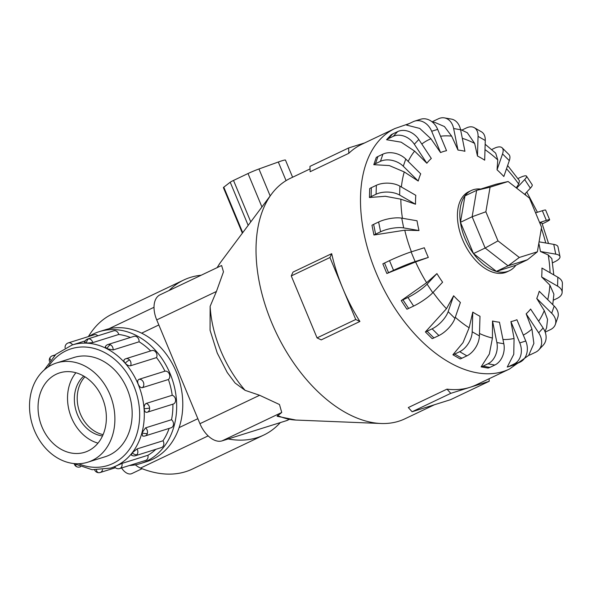 <?xml version="1.0" encoding="UTF-8"?>
<svg xmlns="http://www.w3.org/2000/svg" width="592" height="592" viewBox="0 0 592 592"><rect width="100%" height="100%" fill="white"/><g stroke="black" fill="none" stroke-linecap="round" stroke-linejoin="round"><path stroke-width="0.89" d="M34.454 430.539A52.015 41.669 -107.4 0 0 87.779 462.197A52.015 41.669 -107.4 0 0 109.957 394.59A52.015 41.669 -107.4 0 0 56.632 362.94A52.015 41.669 -107.4 0 0 34.454 430.539M84.93 376.801A33.3 26.677 -107.4 0 0 80.371 413.926A33.3 26.677 -107.4 0 0 103.082 434.646M83.738 376.083A33.3 26.677 -107.4 0 0 77.515 414.822A33.3 26.677 -107.4 0 0 102.52 435.927M102.416 398.187A41.625 33.344 72.6 0 1 84.671 452.281A41.625 33.344 72.6 0 1 41.995 426.95A41.625 33.344 72.6 0 1 59.74 372.849A41.625 33.344 72.6 0 1 102.416 398.187M97.991 443.134A41.625 33.344 72.6 0 1 71.477 417.7A41.625 33.344 72.6 0 1 75.902 372.745M99.286 331.646L105.383 329.729A69.101 55.352 72.6 0 1 176.224 371.783A69.101 55.352 72.6 0 1 146.764 461.59L140.667 463.506A69.101 55.352 -107.4 0 0 170.126 373.7A69.101 55.352 -107.4 0 0 99.286 331.646A69.101 55.352 -107.4 0 0 88.926 336.426M129.433 465.497A69.101 55.352 -107.4 0 0 140.667 463.506M115.381 466.548C114.041 466.992 114.3 466.792 116.165 465.934L121.945 463.425L147.919 455.27A64.491 51.659 -107.4 0 0 155.822 449.328M132.194 452.887A4.61 2.412 37.9 0 0 136.996 454.634A4.61 3.693 -107.4 0 1 135.464 455.722A4.61 4.61 0 0 1 131.35 455.033L132.194 452.887L137.018 448.936L163 440.781A64.491 51.659 -107.4 0 0 169.127 428.408M142.021 432.782A4.61 1.717 15.1 0 0 147.364 433.418A4.61 3.693 -107.4 0 1 145.129 435.941A4.61 4.61 0 0 1 142.605 436.008L142.021 432.782L145.551 427.868L171.525 419.713A64.491 51.659 -107.4 0 0 172.901 404.173M146.231 403.426C144.737 404.173 144.041 405.927 144.145 408.68C144.463 411.329 145.388 412.543 146.92 412.313L146.757 412.35A4.61 4.61 0 0 0 147.223 412.232A4.61 3.693 -107.4 0 0 149.606 407.992A4.61 3.693 -107.4 0 0 146.231 403.426L172.205 395.271A64.491 51.659 -107.4 0 0 168.402 379.509L142.42 387.656C140.807 387.886 139.416 386.746 138.239 384.245C137.307 381.685 137.544 380.049 138.957 379.339L164.931 371.184A4.61 3.693 72.6 0 1 169.356 374.063A4.61 3.693 72.6 0 1 168.402 379.509M125.215 363.207A4.61 1.332 -41.3 0 1 129.641 360.025A4.61 3.693 -107.4 0 0 125.844 358.722L151.826 350.568A4.61 3.693 72.6 0 1 155.615 351.87A4.61 3.693 72.6 0 1 156.525 357.605L130.551 365.76C128.856 366.026 127.08 365.175 125.215 363.207C123.61 361.224 123.484 359.906 124.838 359.263M86.506 343.123A4.61 2.649 -87.7 0 1 88.793 338.824A4.61 3.693 -107.4 0 0 87.764 338.964L113.745 330.81A4.61 3.693 72.6 0 1 114.767 330.676A4.61 3.693 72.6 0 1 118.748 334.473L92.766 342.62L86.506 343.123C84.412 343.034 84.042 342.768 85.381 342.324M163 440.781A4.61 3.693 72.6 0 1 162.978 446.479A4.61 3.693 72.6 0 1 161.446 447.567L135.464 455.722M172.205 395.271A4.61 3.693 72.6 0 1 175.58 399.837A4.61 3.693 72.6 0 1 173.197 404.077L147.223 412.232A4.61 3.693 -107.4 0 1 146.92 412.313M171.525 419.713A4.61 3.693 72.6 0 1 173.338 425.271A4.61 3.693 72.6 0 1 171.11 427.787L145.129 435.941M147.919 455.27A4.61 3.693 72.6 0 1 146.061 460.25A4.61 3.693 72.6 0 1 145.676 460.398L119.695 468.553A4.61 3.693 -107.4 0 0 120.087 468.405A4.61 3.693 -107.4 0 0 121.945 463.425M72.579 344.855A4.61 3.693 -107.4 0 0 68.295 342.901L94.269 334.746A4.61 3.693 72.6 0 1 97.828 335.805M113.116 349.946L107.048 348.769L105.272 346.771A4.61 4.61 0 0 1 107.973 344.514L133.955 336.367A4.61 3.693 72.6 0 1 136.449 336.633A4.61 3.693 72.6 0 1 139.09 341.791L113.116 349.946A4.61 3.693 -107.4 0 0 110.467 344.788A4.61 3.693 -107.4 0 0 107.973 344.514M72.883 357.842A52.029 41.677 72.6 0 1 73.882 357.509A52.029 41.677 72.6 0 1 127.228 389.173A52.029 41.677 72.6 0 1 105.043 456.795A52.029 41.677 72.6 0 1 104.029 457.098M289.273 419.402L287.483 420.261A23.162 13.779 64.5 0 1 286.41 420.683L222.052 440.877A23.162 13.779 64.5 0 1 199.941 423.694L156.732 319.902A23.162 13.779 64.5 0 1 160.01 294.831L221.615 265.505L223.473 271.832L216.42 291.486L210.138 306.33L210.064 330.269L217.234 353.017L227.247 372.523L235.113 383.046L245.103 390.335L259.629 395.278L279.483 404.528L281.74 412.461L277.093 416.265L295.911 420.054L380.922 423.495A133.2 79.232 64.5 0 0 404.928 418.81L434.506 404.728M310.045 168.935L290.413 178.281A133.2 79.232 64.5 0 0 271.639 193.961A133.2 79.232 64.5 0 0 271.595 322.418A133.2 79.232 64.5 0 0 380.922 423.495M384.519 263.026L389.506 260.65A16.65 1.117 157.4 0 1 411.1 251.911L424.316 247.759A91.901 54.664 64.5 0 0 426.24 252.621A91.901 54.664 64.5 0 0 428.334 257.424L415.599 261.945L386.857 273.504L382.839 263.84A16.65 1.117 157.4 0 1 384.519 263.026L388.537 272.683L393.532 270.307A16.65 1.117 -22.6 0 1 415.125 261.568L428.334 257.424M426.625 282.71L436.926 273.6A91.901 54.664 64.5 0 0 442.601 282.206L432.774 292.737A16.65 3.056 -33.4 0 1 413.623 306.071L408.628 308.447A16.65 3.056 -33.4 0 1 406.919 309.209L401.243 300.603L426.625 282.71A108.521 64.55 64.5 0 1 415.599 261.945M446.457 308.735L453.627 295.771A91.901 54.664 64.5 0 0 460.398 302.482L454.922 318.363A16.65 6.934 -45.3 0 1 438.901 335.546L433.906 337.921A16.65 6.934 -45.3 0 1 432.167 338.646L425.389 331.934L446.457 308.735A108.521 64.55 64.5 0 1 433.078 292.411M469.13 327.798L472.786 312.11A91.901 54.664 64.5 0 0 479.994 316.269L479.402 335.945A16.65 10.131 -60 0 1 466.896 355.859L461.901 358.234A16.65 10.131 -60 0 1 460.125 358.93L452.91 354.771L463.018 342.635L469.13 327.798A108.521 64.55 64.5 0 1 455.292 317.305M492.426 338.047L492.529 321.012A91.901 54.664 64.5 0 0 499.463 322.203L503.822 343.752A16.65 12.336 -80.2 0 1 494.868 365.012L489.873 367.395A16.65 12.336 -80.2 0 1 488.052 368.069L481.118 366.877L489.355 354.031L492.426 338.047A108.521 64.55 64.5 0 1 479.476 333.496M514.063 338.469L510.918 321.604A91.901 54.664 64.5 0 0 516.905 319.724L525.777 341.029A16.65 13.335 -107.4 0 1 520.079 362.119L515.084 364.494A16.65 13.335 -107.4 0 1 513.686 365.049L507.692 366.929A16.65 13.335 72.6 0 1 507.24 367.062L513.767 354.305L514.063 338.469A108.521 64.55 64.5 0 1 502.956 339.497M531.927 329.026L526.155 313.827A91.901 54.664 64.5 0 0 530.61 309.054L543.13 328.042A16.65 13.031 -137 0 1 543.219 345.151L538.764 349.924A16.65 13.031 43 0 1 535.597 352.233L530.61 354.608A16.65 13.031 43 0 1 528.723 355.311L533.88 343.434L531.927 329.026A108.521 64.55 64.5 0 1 523.306 335.094M544.98 331.594L546.586 327.813L547.556 319.436L544.27 310.637L536.752 298.449A91.901 54.664 64.5 0 0 539.238 291.257L554.179 306.057A16.65 11.448 -161 0 1 557.834 317.238L555.355 324.438A16.65 11.448 19 0 1 550.368 329.663L545.373 332.038A16.65 11.448 19 0 1 545.18 332.127M552.758 304.651L553.89 294.15L549.879 285.115L541.673 276.975A91.901 54.664 64.5 0 0 541.939 268.058L557.842 277.226A16.65 8.747 -178.3 0 1 562.4 283.479L562.134 292.404A16.65 8.747 1.7 0 1 556.939 298.501L553.35 300.211M553.809 274.903L551.825 258.578L548.207 254.945L540.429 251.504A91.901 54.664 64.5 0 0 538.824 243.297M480.719 189.055A44.4 26.411 64.5 0 0 471.299 190.506L468.879 191.66A44.4 26.411 64.5 0 0 462.611 239.708A44.4 26.411 64.5 0 0 507.055 271.839L509.475 270.685A44.4 26.411 64.5 0 0 515.861 265.275M489.11 378.732L489.199 381.292L450.771 393.347L412.106 411.758L408.31 407.555L446.982 389.144A133.2 79.232 64.5 0 0 469.981 387.323A133.2 79.232 64.5 0 0 476.175 384.889L509.416 369.068L528.856 355.274M359.906 321.471L355.733 319.488L342.835 288.504A133.2 79.232 64.5 0 0 359.906 321.471L321.234 339.882L317.06 337.899L291.264 275.931L293.018 272.091L331.683 253.679A133.2 79.232 64.5 0 0 342.835 288.504L329.936 257.52L331.683 253.679M471.299 190.506A44.4 26.411 64.5 0 0 465.023 238.554A44.4 26.411 64.5 0 0 509.475 270.685M548.547 243.475L541.902 222.955L539.815 222.999M485.869 211.773L490.065 187.183L508.114 181.515L529.448 198.098L541.562 227.21L537.373 251.8L519.317 257.461L497.983 240.885L485.869 211.773L472.135 216.753L476.641 190.335L490.065 187.183M537.373 251.8L527.465 259.755L515.795 265.305L496.407 271.395L473.489 253.583L460.465 222.303L464.972 195.885L476.641 190.335L496.029 184.245L508.114 181.515M527.465 259.755L508.069 265.838L519.317 257.461M496.407 271.395L508.069 265.838L485.151 248.026L497.983 240.885M473.489 253.583L485.151 248.026L472.135 216.753L460.465 222.303M292.603 177.237L285.462 160.092A17.901 1.206 157.4 0 0 278.307 162.016L258.956 168.979A9.99 0.673 157.4 0 0 248.018 173.53L233.514 180.434A9.99 0.673 157.4 0 0 230.214 182.218L223.791 187.183A17.901 1.206 157.4 0 0 223.413 187.657L242.357 233.159M329.936 257.52L291.264 275.931M355.733 319.488L317.06 337.899M409.309 123.543L394.894 128.531L361.653 144.359A133.2 79.232 64.5 0 0 348.806 153.306L348.629 147.963L364.65 142.931M348.629 147.963L309.956 166.374L310.141 171.717L348.806 153.306M450.771 393.347L446.982 389.144M412.106 411.758L450.527 399.704L489.199 381.292M404.765 230.192L373.944 235.017A16.65 5.187 -11.4 0 1 375.602 234.143L380.597 231.768A16.65 5.187 -11.4 0 1 403.7 227.913L419.01 230.554L404.765 230.192A108.521 64.55 64.5 0 0 411.403 251.815M373.944 235.017L371.968 225.249A16.65 5.187 168.6 0 1 373.633 224.375L378.621 222A16.65 5.187 168.6 0 1 401.724 218.145L417.034 220.786A91.901 54.664 64.5 0 0 419.01 230.554M400.851 199.178L385.325 196.278L369.438 197.513L369.704 188.596A16.65 8.747 -178.3 0 1 371.362 187.671L371.095 196.596L376.09 194.22A16.65 8.747 1.7 0 1 399.622 195.064L415.525 204.233L400.851 199.178A108.521 64.55 64.5 0 0 402.442 218.27M404.247 171.932L389.307 165.568L373.789 164.68L376.268 157.479A16.65 11.448 -161 0 1 377.933 156.517L375.454 163.718L380.441 161.335A16.65 11.448 19 0 1 403.285 166.234L418.226 181.041L404.247 171.932A108.521 64.55 64.5 0 0 401.398 187.013M414.615 151.123L401.169 142.184L386.561 139.719L391.016 134.946A16.65 13.031 -137 0 1 392.696 133.947L388.241 138.72L393.236 136.345A16.65 13.031 43 0 1 414.333 144.248L426.854 163.237L414.615 151.115A108.521 64.55 64.5 0 0 408.184 161.438M430.946 138.78L419.743 128.42L406.512 125.075A16.65 13.335 72.6 0 1 408.221 124.054L413.216 121.678A16.65 13.335 72.6 0 1 414.615 121.131A16.65 13.335 72.6 0 1 431.686 131.261L440.552 152.573L430.946 138.78A108.521 64.55 64.5 0 0 421.8 144.041M432.145 121.871A16.65 12.336 99.8 0 1 433.433 121.16L438.428 118.785A16.65 12.336 99.8 0 1 444.392 117.882A16.65 12.336 99.8 0 1 453.642 128.538L457.993 150.087L451.637 136.123L444.444 126.547L434.572 122.292L432.375 122.063M461.864 130.099L466.4 127.939A16.65 10.131 120 0 1 474.288 127.68A16.65 10.131 120 0 1 478.055 136.352L477.47 156.029L474.658 143.412L467.288 132.749L460.532 129.5M491.663 149.554L494.394 148.252A16.65 6.934 134.7 0 1 502.171 147.852A16.65 6.934 134.7 0 1 502.534 153.927L497.058 169.808L497.768 159.921L495.689 153.158L485.151 144.241M516.276 187.856L518.696 184.053L519.48 180.723L507.625 165.523M516.883 186.902L517.26 187.516M369.438 197.513A16.65 8.747 1.7 0 1 371.095 196.596M371.362 187.671L376.357 185.296A16.65 8.747 -178.3 0 1 399.889 186.147L415.791 195.316A91.901 54.664 64.5 0 0 415.525 204.233M373.789 164.68A16.65 11.448 19 0 1 375.454 163.718M377.933 156.517L382.928 154.135A16.65 11.448 -161 0 1 405.764 159.041L420.705 173.841A91.901 54.664 64.5 0 0 418.226 181.041M386.561 139.719A16.65 13.031 43 0 1 388.241 138.72M392.696 133.947L397.691 131.565A16.65 13.031 -137 0 1 418.788 139.475L431.309 158.464A91.901 54.664 64.5 0 0 426.854 163.237M414.615 121.131L420.609 119.251A16.65 13.335 -107.4 0 1 437.673 129.382L446.546 150.694A91.901 54.664 64.5 0 0 440.552 152.573M444.392 117.882L451.326 119.081A16.65 12.336 -80.2 0 1 460.583 129.737L464.935 151.286A91.901 54.664 64.5 0 0 457.993 150.087M474.288 127.68L481.503 131.838A16.65 10.131 -60 0 1 485.27 140.504L484.678 160.18A91.901 54.664 64.5 0 0 477.47 156.029M502.171 147.852L508.942 154.564A16.65 6.934 -45.3 0 1 509.312 160.639L503.836 176.52A91.901 54.664 64.5 0 0 497.058 169.808M517.941 178.555L519.672 177.733A16.65 3.056 146.6 0 1 526.503 176.142A16.65 3.056 146.6 0 1 524.69 179.554L516.661 188.16M524.608 194.331L530.365 188.16A16.65 3.056 -33.4 0 0 532.178 184.748L526.503 176.142M539.608 222.503L546.357 220.387A16.65 1.117 -22.6 0 1 549.642 219.736L545.624 210.079A16.65 1.117 157.4 0 0 542.339 210.722L535.582 212.839M549.642 219.736A16.65 1.117 -22.6 0 1 543.782 223.154L542.257 223.88M540.429 251.504L555.733 254.146A16.65 5.187 -11.4 0 1 559.973 256.602L557.997 246.834A16.65 5.187 168.6 0 0 553.764 244.378L539.068 241.839M559.973 256.602A16.65 5.187 -11.4 0 1 554.667 261.805L552.506 262.833M541.673 276.975L557.575 286.151A16.65 8.747 1.7 0 1 562.134 292.404M536.752 298.449L551.692 313.257A16.65 11.448 19 0 1 555.355 324.438M526.155 313.827L538.676 332.815A16.65 13.031 43 0 1 538.764 349.924M510.918 321.604L519.783 342.909A16.65 13.335 72.6 0 1 514.085 363.999L509.09 366.381A16.65 13.335 72.6 0 1 507.692 366.929M492.529 321.012L496.88 342.553A16.65 12.336 99.8 0 1 487.926 363.821L482.931 366.196A16.65 12.336 99.8 0 1 481.118 366.877M472.786 312.11L472.194 331.786A16.65 10.131 120 0 1 459.688 351.7L454.693 354.075A16.65 10.131 120 0 1 452.91 354.771M453.627 295.771L448.151 311.651A16.65 6.934 134.7 0 1 432.123 328.834L427.128 331.217A16.65 6.934 134.7 0 1 425.389 331.934M436.926 273.6L427.098 284.13A16.65 3.056 146.6 0 1 407.947 297.458L402.952 299.841A16.65 3.056 146.6 0 1 401.243 300.603M386.857 273.504A16.65 1.117 -22.6 0 1 388.537 272.683M169.038 290.531A142.857 84.974 -115.5 0 1 183.757 280.016A142.857 84.974 -115.5 0 1 201.191 275.228M164.931 371.184A64.491 51.659 -107.4 0 0 156.525 357.605M150.642 350.938A64.491 51.659 -107.4 0 0 139.09 341.791M130.432 337.47A64.491 51.659 -107.4 0 0 118.748 334.473M142.095 468.701L131.846 473.578A11.714 6.971 -115.5 0 1 121.597 467.961M183.757 280.016L112.391 313.989A142.857 84.974 64.5 0 0 88.4 336.589M135.346 464.816A21.645 12.876 64.5 0 0 140.533 468.08A142.857 84.974 64.5 0 0 192.378 469.056L263.736 435.076A142.857 84.974 -115.5 0 1 228.149 438.961M280.305 422.599A142.857 84.974 -115.5 0 1 263.736 435.076M44.215 369.985L55.9 354.297L72.054 345.025A64.491 51.659 72.6 0 1 138.173 384.267A64.491 51.659 72.6 0 1 110.674 468.087L114.589 466.859M78.499 463.728A61.161 48.995 -107.4 0 0 129.352 449.454A61.161 48.995 -107.4 0 0 133.851 386.014A61.161 48.995 -107.4 0 0 48.137 366.988M130.551 365.76A4.61 3.693 -107.4 0 0 129.641 360.025M92.766 342.62A4.61 3.693 -107.4 0 0 88.793 338.824M50.542 359.966A4.61 2.412 -142.1 0 1 50.276 357.302A4.61 4.61 0 0 0 49.462 361.357M54.36 355.74A4.61 3.693 -107.4 0 0 52.525 355.74A4.61 4.61 0 0 0 50.276 357.302M96.392 470.033A4.61 2.649 92.3 0 0 98.664 472.705A4.61 4.61 0 0 0 100.226 472.497A4.61 3.693 -107.4 0 0 102.505 469.796M144.145 408.68A4.61 0.762 -4.4 0 0 149.606 407.992M142.42 387.656A4.61 3.693 -107.4 0 0 143.382 382.217A4.61 3.693 -107.4 0 0 138.957 379.339M75.791 464.683A4.61 2.153 117.4 0 0 76.516 466.637A4.61 4.61 0 0 0 80.016 466.94A4.61 3.693 -107.4 0 0 80.475 466.755M65.105 347.896A4.61 4.61 0 0 1 68.295 342.901A4.61 3.693 -107.4 0 0 67.91 343.057M107.048 348.769A4.61 2.153 -62.6 0 1 110.467 344.788M210.138 306.33A91.649 54.516 64.5 0 0 220.683 350.508A91.649 54.516 64.5 0 0 245.103 390.335M277.47 415.488A91.649 54.516 64.5 0 0 295.911 420.054M538.631 321.219A108.521 64.55 64.5 0 0 544.27 310.637M547.733 299.67A108.521 64.55 64.5 0 0 549.879 285.115M550.064 272.742A108.521 64.55 64.5 0 0 548.207 254.945M545.706 242.986A108.521 64.55 64.5 0 0 541.362 228.408M394.894 128.531A133.2 79.232 64.5 0 0 376.075 272.675A133.2 79.232 64.5 0 0 509.416 369.068M286.062 180.634L278.307 162.016M270.174 195.93L258.956 168.979M261.93 206.956L248.018 173.53M250.771 221.896L233.514 180.434M248.174 225.374L230.214 182.218M242.727 232.663L223.791 187.183M401.724 218.145L403.7 227.913M373.633 224.375L375.602 234.143M378.621 222L380.597 231.768M451.637 136.123A108.521 64.55 64.5 0 0 440.537 136.249M474.658 143.412A108.521 64.55 64.5 0 0 462.322 138.336M497.768 159.921A108.521 64.55 64.5 0 0 484.996 149.643M518.696 184.053A108.521 64.55 64.5 0 0 506.508 168.764M526.081 195.478A108.521 64.55 64.5 0 0 525.082 193.821M399.889 186.147L399.622 195.064M376.357 185.296L376.09 194.22M405.764 159.041L403.285 166.234M382.928 154.135L380.441 161.335M418.788 139.475L414.333 144.248M397.691 131.565L393.236 136.345M437.673 129.382L431.686 131.261M460.583 129.737L453.642 128.538M485.27 140.504L478.055 136.352M509.312 160.639L502.534 153.927M530.365 188.16L524.69 179.554M546.357 220.387L542.339 210.722M555.733 254.146L553.764 244.378M557.575 286.151L557.842 277.226M551.692 313.257L554.179 306.057M538.676 332.815L543.13 328.042M519.783 342.909L525.777 341.029M509.09 366.381L515.084 364.494M514.085 363.999L520.079 362.119M496.88 342.553L503.822 343.752M482.931 366.196L489.873 367.395M487.926 363.821L494.868 365.012M472.194 331.786L479.402 335.945M454.693 354.075L461.901 358.234M459.688 351.7L466.896 355.859M448.151 311.651L454.922 318.363M427.128 331.217L433.906 337.921M432.123 328.834L438.901 335.546M427.098 284.13L432.774 292.737M402.952 299.841L408.628 308.447M407.947 297.458L413.623 306.071M411.1 251.911L415.125 261.568M389.506 260.65L393.532 270.307M199.941 423.694L259.629 395.278M222.052 440.877L281.74 412.461M156.732 319.902L216.42 291.486M286.41 420.683L289.133 419.38M217.042 267.68L220.72 262.123A91.649 54.516 64.5 0 0 217.249 267.584M147.364 433.418A4.61 3.693 -107.4 0 0 145.551 427.868M136.996 454.634A4.61 3.693 -107.4 0 0 137.018 448.936M154.031 307.278L108.81 328.804M158.841 324.964L141.614 333.17M197.854 418.692L179.11 427.616M208.147 435.89L140.533 468.08M106.042 456.462L87.779 462.197M52.525 355.74L55.263 354.882M94.631 469.944A4.61 4.61 0 0 0 98.664 472.705M114.522 466.77A4.61 4.61 0 0 0 119.695 468.553M74.229 463.869A4.61 4.61 0 0 0 76.516 466.637M526.784 191.993L537.418 212.269M220.72 262.123L271.639 193.961M80.016 466.94L80.542 466.777M100.226 472.497L115.41 467.732M87.764 338.964A4.61 4.61 0 0 0 84.575 342.746M125.844 358.722A4.61 4.61 0 0 0 124.342 359.522M72.054 345.025L85.263 340.874M73.571 463.506L92.123 469.708L110.674 468.087M74.895 357.205L56.632 362.94"/></g></svg>
